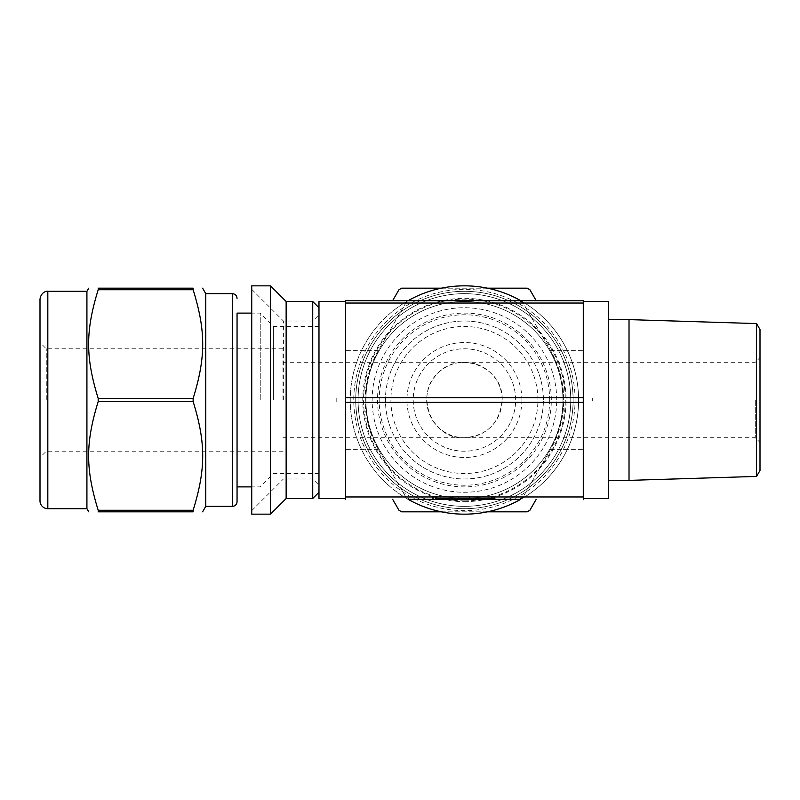 <?xml version="1.0" encoding="UTF-8"?>
<svg xmlns="http://www.w3.org/2000/svg" width="800" height="800" viewBox="0 0 800 800"><rect width="100%" height="100%" fill="white"/><g stroke="black" fill="none" stroke-linecap="round" stroke-linejoin="round"><path stroke-width="0.6" stroke-dasharray="4 3" d="M536.21 499.31L529.87 510.28A128.24 128.24 0 0 1 527.21 511.82L401.64 511.82A128.24 128.24 0 0 1 398.98 510.28L392.64 499.31M441.4 511.82L487.45 511.82M392.64 300.69L398.98 289.72A128.24 128.24 0 0 1 401.64 288.18L527.21 288.18A128.24 128.24 0 0 1 529.87 289.72L536.21 300.69M487.45 288.18L441.4 288.18M570.77 400A106.34 106.34 0 0 0 411.25 307.9A106.34 106.34 0 0 0 411.25 492.1A106.34 106.34 0 0 0 570.77 400A106.34 106.34 0 0 0 464.43 293.66A106.34 106.34 0 0 0 358.08 400A106.34 106.34 0 0 0 464.43 506.34A106.34 106.34 0 0 0 570.77 400M592.66 400A128.24 128.24 0 0 0 592.66 398.46A128.24 128.24 0 0 1 592.66 400A128.24 128.24 0 0 1 592.66 401.54A128.24 128.24 0 0 0 592.66 400M336.2 398.46A128.24 128.24 0 0 0 336.2 401.54A128.24 128.24 0 0 1 336.2 398.46M543.4 400A78.98 78.98 0 0 0 424.94 331.6A78.98 78.98 0 0 0 424.94 468.4A78.98 78.98 0 0 0 543.4 400A78.98 78.98 0 0 0 424.94 331.6A78.98 78.98 0 0 0 424.94 468.4A78.98 78.98 0 0 0 543.4 400M575.07 400A110.64 110.64 0 0 0 409.1 304.18A110.64 110.64 0 0 0 409.1 495.82A110.64 110.64 0 0 0 575.07 400M520.74 499.31A114.16 114.16 0 0 0 578.59 400A114.16 114.16 0 0 0 407.34 301.13A114.16 114.16 0 0 0 407.34 498.87A114.16 114.16 0 0 0 578.59 400A114.16 114.16 0 0 0 520.74 300.69M408.11 300.69A114.16 114.16 0 0 0 408.11 499.31M562.95 400A98.52 98.52 0 0 0 415.16 314.68A98.52 98.52 0 0 0 415.16 485.32A98.52 98.52 0 0 0 562.95 400A98.52 98.52 0 0 0 415.16 314.68A98.52 98.52 0 0 0 415.16 485.32A98.52 98.52 0 0 0 562.95 400A98.52 98.52 0 0 0 415.16 314.68A98.52 98.52 0 0 0 415.16 485.32A98.52 98.52 0 0 0 562.95 400A98.52 98.52 0 0 0 415.16 314.68A98.52 98.52 0 0 0 415.16 485.32A98.52 98.52 0 0 0 562.95 400M556.7 400A92.27 92.27 0 0 0 418.29 320.09A92.27 92.27 0 0 0 418.29 479.91A92.27 92.27 0 0 0 556.7 400M549.66 400A85.23 85.23 0 0 1 421.81 473.81A85.23 85.23 0 0 1 421.81 326.19A85.23 85.23 0 0 1 549.66 400M537.93 400A73.5 73.5 0 0 0 427.67 336.34A73.5 73.5 0 0 0 427.67 463.66A73.5 73.5 0 0 0 537.93 400A73.5 73.5 0 0 0 427.67 336.34A73.5 73.5 0 0 0 427.67 463.66A73.5 73.5 0 0 0 537.93 400M551.32 400A86.89 86.89 0 0 0 420.98 324.75A86.89 86.89 0 0 0 420.98 475.25A86.89 86.89 0 0 0 551.32 400A86.89 86.89 0 0 0 420.98 324.75A86.89 86.89 0 0 0 420.98 475.25A86.89 86.89 0 0 0 551.32 400M515.64 400A51.22 51.22 0 0 0 438.82 355.64A51.22 51.22 0 0 0 438.82 444.36A51.22 51.22 0 0 0 515.64 400A51.22 51.22 0 0 0 438.82 355.64A51.22 51.22 0 0 0 438.82 444.36A51.22 51.22 0 0 0 515.64 400M502.16 400A37.74 37.74 0 0 0 445.56 367.32A37.74 37.74 0 0 0 445.56 432.68A37.74 37.74 0 0 0 502.16 400C499.79 423.21 487.21 435.78 464.43 437.74C432.29 440.03 413.88 395.06 437.74 373.32C458.94 350 503.74 366.62 502.16 400M521.9 400A57.47 57.47 0 0 0 435.69 350.23A57.47 57.47 0 0 0 435.69 449.77A57.47 57.47 0 0 0 521.9 400M573.12 400A108.69 108.69 0 0 0 464.43 291.31A108.69 108.69 0 0 0 355.74 400A108.69 108.69 0 0 0 464.43 508.69A108.69 108.69 0 0 0 573.12 400A108.69 108.69 0 0 0 410.08 305.87A108.69 108.69 0 0 0 410.08 494.13A108.69 108.69 0 0 0 573.12 400M193.13 510.28L193.13 511.82L98.2 511.82L98.2 510.28L193.13 510.28C205.9 468.96 205.9 442.86 193.13 401.54L98.2 401.54C85.44 442.86 85.44 468.96 98.2 510.28M98.2 289.72C85.44 331.04 85.44 357.14 98.2 398.46L193.13 398.46C205.9 357.14 205.9 331.04 193.13 289.72L98.2 289.72L98.2 288.18L193.13 288.18L193.13 289.72M205.77 506.34L205.77 293.66M193.13 401.54L193.13 398.46M98.2 401.54L98.2 398.46M283.41 400L283.41 321.02L283.41 400M312.73 498.52L312.73 301.48M251.74 514.16L251.74 285.84M270.5 514.16L270.5 285.84M286.14 498.52L286.14 301.48M318.98 400L318.98 307.73L318.98 400M273.63 400L273.63 326.5L273.63 400M260.24 400L260.24 313.11L260.24 400M283.02 400L283.02 348.78L283.02 400M46.26 400L46.26 348.78L46.26 400M283.02 451.22L46.26 451.22L40 457.47L40 342.53L46.26 348.78L283.02 348.78M40 500.87L40 299.13M86.92 508.69L86.92 291.31M237.05 486.89L237.05 313.11M755.31 400L755.31 437.74L755.31 400M760 400L760 357.57L760 400M760 329.53L760 470.47M318.98 498.52L318.98 301.48M519.05 499.31A4.69 4.69 0 0 0 523.12 496.96L550.43 449.65C568.03 416.55 568.03 383.45 550.43 350.35L523.12 303.04L519.05 300.69L409.8 300.69A4.69 4.69 0 0 0 405.74 303.04L378.42 350.35A99.31 99.31 0 0 0 378.42 449.65L405.74 496.96A4.69 4.69 0 0 0 409.8 499.31L519.05 499.31L523.12 496.96L550.43 449.65A99.31 99.31 0 0 0 550.43 350.35L523.12 303.04A4.69 4.69 0 0 0 519.05 300.69L583.28 300.69L583.28 499.31M345.57 499.31L345.57 300.69L409.8 300.69L405.74 303.04L378.42 350.35C360.82 383.45 360.82 416.55 378.42 449.65L405.74 496.96L409.8 499.31M345.57 498.52L345.57 301.48L345.57 498.52M583.28 301.48L583.28 498.52L583.28 301.48M756.56 323.58L756.56 476.42M629.02 319.62L629.02 480.38M608.3 400L608.3 319.62L608.3 400M608.3 301.48L608.3 498.52M468.76 496.18A0.78 0.78 0 0 1 469.54 496.96L492.06 496.96L492.06 498.52A0.78 0.78 0 0 1 491.28 499.31L436.55 499.31A0.78 0.78 0 0 1 435.76 498.52L436.55 498.52L436.55 499.31A0.78 0.78 -90 0 1 435.76 498.52L435.76 496.96L491.27 496.96L491.25 496.18L434.98 496.18L491.25 496.18M494.4 496.18L433.41 496.18L494.4 496.18A0.78 0.78 0 0 1 495.19 496.96A0.78 0.78 0 0 0 494.4 496.18L495.19 498.52A0.78 0.78 0 0 0 495.97 499.31A0.78 0.78 0 0 1 495.19 498.52L494.4 496.18M434.98 496.18A0.78 0.78 -90 0 1 435.76 496.96L434.98 496.18L453.43 496.18L434.98 496.18A0.78 0.78 0 0 1 435.76 496.96L452.65 496.96L452.65 498.52L435.76 498.52L452.65 498.52M470.32 499.31A0.78 0.78 0 0 1 469.54 498.52L492.06 498.52L492.06 496.96A0.78 0.78 0 0 1 492.84 496.18A0.78 0.78 0 0 0 492.06 496.96L492.06 498.52L469.54 498.52L469.54 496.96L492.06 496.96L458.29 496.96A0.78 0.78 -90 0 1 459.07 496.18M491.28 499.31A0.78 0.78 0 0 0 492.06 498.52L491.27 498.52L491.28 499.31L491.29 498.52L492.06 498.52L491.28 499.31M451.87 499.31L436.54 499.31A0.78 0.78 0 0 1 435.76 498.52L436.55 496.18M433.41 496.18A0.78 0.78 0 0 0 432.63 496.96A0.78 0.78 0 0 1 433.41 496.18L433.41 496.96L433.41 496.18M431.85 499.31A0.78 0.78 0 0 0 432.63 498.52A0.78 0.78 0 0 1 431.85 499.31M432.63 496.96L432.63 498.52L432.63 496.96L433.41 496.96L432.63 496.96M464.43 500.87A100.87 100.87 0 0 0 551.78 349.56A100.87 100.87 0 0 0 377.07 349.56A100.87 100.87 0 0 0 464.43 500.87M464.43 501.65A101.65 101.65 0 0 0 552.46 349.17A101.65 101.65 0 0 0 376.39 349.17A101.65 101.65 0 0 0 464.43 501.65M47.82 508.69L47.82 291.31M232.36 506.34L232.36 293.66M523.12 496.96L583.28 496.96M345.57 496.96L405.74 496.96M378.42 449.65L345.57 449.65M405.74 303.04L345.57 303.04M378.42 350.35L345.57 350.35M583.28 303.04L523.12 303.04M550.43 350.35L583.28 350.35M457.51 496.18L457.51 496.96L436.55 496.96L436.55 498.52L458.29 498.52A0.78 0.78 -90 0 1 457.51 499.31L457.51 496.96L458.29 496.96L458.29 498.52L491.29 498.52L491.31 496.18M453.43 496.18L452.65 496.96L435.76 496.96L435.76 498.52L491.27 498.52L491.27 496.96L492.84 496.18M495.19 498.52L433.41 498.52L433.41 499.31L433.41 498.52L432.63 498.52L433.41 498.52L433.41 496.96L433.41 498.52L495.19 498.52M494.4 499.31L494.4 498.52L494.4 499.31M494.4 498.52L494.4 496.96L433.41 496.96L494.4 496.96L494.4 498.52M550.43 449.65L583.28 449.65M251.74 510.64L283.41 478.98L312.73 478.98L318.98 485.23M251.74 289.36L283.41 321.02L312.73 321.02L318.98 314.77M318.98 326.5L273.63 326.5L260.24 313.11L251.74 313.11M318.98 473.5L273.63 473.5L260.24 486.89L251.74 486.89M283.02 437.74L755.31 437.74L760 442.43M283.02 362.26L755.31 362.26L760 357.57"/><path stroke-width="1.2" d="M392.64 499.31L398.98 510.28A128.24 128.24 0 0 0 401.64 511.82L441.4 511.82M487.45 511.82L527.21 511.82A128.24 128.24 0 0 0 529.87 510.28L536.21 499.31M536.21 300.69L529.87 289.72A128.24 128.24 0 0 0 527.21 288.18L487.45 288.18M441.4 288.18L401.64 288.18A128.24 128.24 0 0 0 398.98 289.72L392.64 300.69M520.74 300.69A114.16 114.16 0 0 0 408.11 300.69M408.11 499.31A114.16 114.16 0 0 0 520.74 499.31M98.2 510.28C85.44 468.96 85.44 442.86 98.2 401.54L193.13 401.54C205.9 442.86 205.9 468.96 193.13 510.28L98.2 510.28L98.2 511.82C85.44 511.82 85.44 511.82 98.2 511.82C85.44 511.82 85.44 511.82 98.2 511.82L193.13 511.82C205.9 511.82 205.9 511.82 193.13 511.82C205.9 511.82 205.9 511.82 193.13 511.82L193.13 510.28M193.13 289.72L193.13 288.18C205.9 288.18 205.9 288.18 193.13 288.18C205.9 288.18 205.9 288.18 193.13 288.18L98.2 288.18C85.44 288.18 85.44 288.18 98.2 288.18C85.44 288.18 85.44 288.18 98.2 288.18L98.2 289.72L193.13 289.72C205.9 331.04 205.9 357.14 193.13 398.46L98.2 398.46C85.44 357.14 85.44 331.04 98.2 289.72M202.61 288.18L205.77 293.66L205.77 506.34L202.61 511.82M193.13 398.46L193.13 401.54M251.74 285.84L251.74 514.16L270.5 514.16L270.5 285.84L251.74 285.84M270.5 285.84L286.14 301.48L286.14 498.52L270.5 514.16M286.14 301.48L312.73 301.48L312.73 498.52L286.14 498.52M40 342.53L40 457.47M47.82 508.69L47.82 291.31C47.7 290.96 41.17 291.29 40 299.13L40 500.87A7.82 7.82 0 0 0 47.82 508.69L86.92 508.69L88.72 511.82M47.82 291.31L86.92 291.31L86.92 508.69M98.2 398.46L98.2 401.54M251.74 313.11L237.05 313.11L237.05 501.65L237.05 486.89L251.74 486.89M237.05 501.65A4.69 4.69 0 0 1 232.36 506.34L232.36 293.66C235.21 293.93 236.77 295.5 237.05 298.35M756.56 323.58L756.56 476.42L760 470.47L760 329.53L756.56 323.58L629.02 319.62L608.3 319.62M345.57 301.48L318.98 301.48L318.98 498.52L345.57 498.52M409.8 499.31L519.05 499.31M433.41 499.31L494.4 499.31L433.41 499.31M495.97 499.31L494.4 499.31L495.97 499.31M583.28 499.31L583.28 300.69L345.57 300.69L345.57 499.31M756.56 476.42L629.02 480.38L629.02 319.62M583.28 498.52L608.3 498.52L608.3 301.48L583.28 301.48M452.65 498.52L451.87 499.31L436.54 499.31L491.28 499.31M583.28 496.96L345.57 496.96M583.28 397.65L345.57 397.65M345.57 402.35L583.28 402.35M345.57 303.04L583.28 303.04M318.98 307.73L312.73 301.48M318.98 492.27L312.73 498.52M86.92 291.31L88.72 288.18M205.77 506.34L232.36 506.34M205.77 293.66L232.36 293.66M629.02 480.38L608.3 480.38"/></g></svg>
